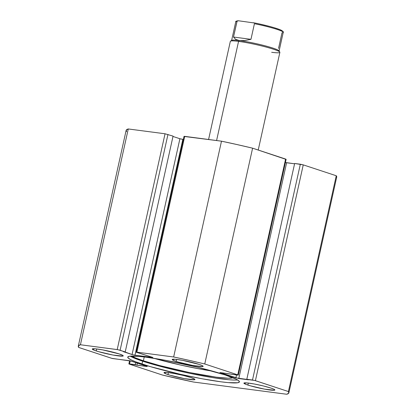 <?xml version="1.0" encoding="UTF-8"?>
<svg xmlns="http://www.w3.org/2000/svg" width="415" height="415" viewBox="0 0 415 415"><rect width="100%" height="100%" fill="white"/><g stroke="black" fill="none" stroke-linecap="round" stroke-linejoin="round"><path stroke-width="0.62" d="M130.191 356.158A57.197 5.385 -167.5 0 0 142.646 361.18L142.013 364.054A57.197 5.385 12.5 0 1 127.737 357.123A57.197 5.385 12.5 0 1 164.153 360.07A57.197 5.385 12.5 0 1 225.148 374.952L197.416 367.202L165.025 360.23L146.277 357.206L138.885 356.381L129.47 356.252L127.81 356.957L128.292 358.14L130.901 359.764L135.534 361.761L150.085 366.559L180.561 374.346L202.136 378.781L220.884 381.8L228.276 382.625L237.691 382.755L239.351 382.049L238.869 380.866L236.26 379.243L225.148 374.952A57.197 5.385 12.5 0 1 239.419 381.883A57.197 5.385 12.5 0 1 203.008 378.937A57.197 5.385 12.5 0 1 142.013 364.054L142.646 361.18A57.197 5.385 -167.5 0 0 196.222 374.646A57.197 5.385 -167.5 0 0 237.608 379.974M96.244 350.94A15.858 1.494 12.5 0 1 92.286 349.015A15.858 1.494 12.5 0 1 102.381 349.835A15.858 1.494 12.5 0 1 119.292 353.959L102.624 349.876L95.377 348.808L92.306 348.968L94.444 350.302L98.48 351.63L112.911 355.022L122.773 356.122L123.229 355.925L123.099 355.598L119.292 353.959A15.858 1.494 12.5 0 1 123.25 355.878A15.858 1.494 12.5 0 1 113.155 355.064A15.858 1.494 12.5 0 1 96.244 350.94L96.685 348.948L96.244 350.94M176.152 361.413A15.858 1.494 12.5 0 1 172.194 359.489A15.858 1.494 12.5 0 1 182.294 360.308A15.858 1.494 12.5 0 1 199.205 364.432L182.533 360.35L175.286 359.286L172.215 359.442L174.357 360.775L178.393 362.103L192.825 365.496L202.681 366.595L203.143 366.404L202.287 365.62L199.205 364.432A15.858 1.494 12.5 0 1 203.163 366.357A15.858 1.494 12.5 0 1 193.063 365.537A15.858 1.494 12.5 0 1 176.152 361.413L176.593 359.421L176.152 361.413M167.956 374.574A15.858 1.494 12.5 0 1 163.998 372.654A15.858 1.494 12.5 0 1 174.093 373.469A15.858 1.494 12.5 0 1 191.004 377.598L183.316 375.445L174.336 373.516L167.089 372.447L164.018 372.608L166.156 373.941L170.192 375.269L184.623 378.656L194.485 379.761L194.941 379.564L194.811 379.237L191.004 377.598A15.858 1.494 12.5 0 1 194.962 379.518A15.858 1.494 12.5 0 1 184.867 378.703A15.858 1.494 12.5 0 1 167.956 374.574L168.397 372.582L167.956 374.574M247.864 385.047A15.858 1.494 12.5 0 1 243.906 383.128A15.858 1.494 12.5 0 1 254.006 383.942A15.858 1.494 12.5 0 1 270.917 388.072L263.229 385.919L254.245 383.989L246.998 382.921L243.927 383.081L246.069 384.415L250.105 385.743L264.537 389.13L274.393 390.235L274.855 390.038L273.999 389.26L270.917 388.072A15.858 1.494 12.5 0 1 274.875 389.991A15.858 1.494 12.5 0 1 264.775 389.177A15.858 1.494 12.5 0 1 247.864 385.047L248.305 383.055L247.864 385.047M285.136 162.472L286.625 162.753L238.786 378.547L248.466 379.813L246.811 379.269L294.65 163.474L300.336 164.221L252.496 380.016L246.811 379.269L294.65 163.474L303.251 164.874L336.259 175.753L288.415 391.547A107.838 10.147 12.5 0 1 288.861 392.844A107.838 10.147 12.5 0 1 286.734 394.25L193.509 382.033L162.4 375.03L128.987 363.997L146.578 366.461L147.263 366.471L146.739 366.206L129.864 360.739L112.392 358.524L78.741 347.459L78.43 345.845L80.427 344.756L117.896 349.689L125.221 351.915L123.374 351.676L132.063 354.54L134.979 355.193L152.876 357.46L136.717 352.408L136.187 352.148L136.872 352.153L173.652 356.978L189.266 360.376L204.756 363.976L237.759 374.854L238.288 375.113L237.603 375.108L219.898 372.535L235.87 377.889L254.769 380.482L288.415 391.547L288.731 393.161L286.734 394.25L193.509 382.033A107.838 10.147 12.5 0 1 162.4 375.03L129.397 364.152L128.873 363.898L129.558 363.903L130.237 360.822L129.558 363.903L135.243 364.645L135.705 362.57L135.243 364.645L136.898 365.19L137.36 363.115L136.898 365.19L147.263 366.466L131.29 361.117L111.749 358.337L78.741 347.459A107.838 10.147 12.5 0 1 78.295 346.162A107.838 10.147 12.5 0 1 80.427 344.756L128.266 128.961L165.046 133.78L173.06 136.12L125.221 351.915L173.06 136.12L165.046 133.78L117.201 349.575L80.427 344.756L128.266 128.961L165.046 133.78L117.201 349.575L120.117 350.234L167.961 134.439L120.117 350.234L132.063 354.54L179.908 138.74L183.337 139.466L182.823 139.399L134.979 355.193L182.823 139.399L179.908 138.74L132.063 354.54L134.979 355.193L152.876 357.455L136.187 352.153L136.872 352.153L184.711 136.359L221.491 141.178L237.105 144.581L252.6 148.176L285.925 159.35M288.861 392.844L336.705 177.049A107.838 10.147 -167.5 0 0 336.259 175.753L288.415 391.547L255.412 380.669L303.251 164.874L336.259 175.753L336.57 177.366M126.585 131.664L126.269 130.051L128.266 128.961A107.838 10.147 -167.5 0 0 126.139 130.367L78.295 346.162M172.988 136.462L179.908 138.74L172.988 136.462M184.146 136.452L221.491 141.178L173.652 356.978L136.872 352.153L184.711 136.359L184.027 136.359L136.187 352.153M284.856 162.41L294.583 163.795L286.625 162.753L238.786 378.547L219.893 372.546L238.288 375.108L286.127 159.313L285.603 159.059L237.759 374.854L204.756 363.976L252.6 148.176L285.603 159.059L237.759 374.854L238.288 375.108M236.519 374.963L235.87 377.889L236.519 374.963M255.412 380.669L303.251 164.874L300.336 164.221L252.496 380.016L255.412 380.669M131.539 356.89L142.646 361.18L170.378 368.93M192.14 373.822L212.693 377.624L228.914 379.751L234.589 380.073M252.6 148.176A107.838 10.147 -167.5 0 0 221.491 141.178L173.652 356.978A107.838 10.147 12.5 0 1 204.756 363.976L252.6 148.176M279.824 52.083L279.02 50.838A24.319 2.288 -167.5 0 0 264.21 45.583A24.319 2.288 -167.5 0 0 239.481 40.582L238.563 41.381A25.372 2.386 12.5 0 1 264.371 46.599A25.372 2.386 12.5 0 1 279.824 52.083A25.372 2.386 12.5 0 1 271.664 52.29M258.223 150.033L279.886 52.326A25.372 2.386 -167.5 0 0 265.444 46.885A25.372 2.386 -167.5 0 0 238.563 41.381L216.583 140.535L238.563 41.381A25.372 2.386 -167.5 0 0 230.341 41.344L208.584 139.487M230.501 41.147A25.372 2.386 12.5 0 1 238.563 41.381L239.481 40.582A24.319 2.288 -167.5 0 0 231.752 40.359L230.501 41.147M235.746 21.845L231.601 40.546A24.319 2.288 12.5 0 1 239.481 40.582L235.668 39.378L233.505 37.039L236.97 21.419A24.319 2.288 -167.5 0 0 235.746 21.845C235.352 21.435 236.135 21.072 238.101 20.75M278.543 48.415L282.003 32.795A24.319 2.288 12.5 0 0 283.227 32.282A24.319 2.288 12.5 0 0 254.421 23.707L250.961 39.326L244.694 40.561L239.481 40.582A24.319 2.288 12.5 0 1 265.242 45.852A24.319 2.288 12.5 0 1 279.082 51.071L283.227 32.37A24.319 2.288 -167.5 0 0 254.421 23.707L250.961 39.326L244.694 40.561L239.481 40.582L235.668 39.378L233.505 37.039L237.084 21.175L238.475 20.771L253.996 22.939L238.475 20.771L237.665 20.812L236.97 21.419A24.319 2.288 12.5 0 0 235.746 21.928M250.961 39.326L233.505 37.039L250.961 39.326M282.449 31.535L282.257 30.86L281.489 30.388M278.698 29.206L274.419 27.795M268.987 26.264L259.624 24.013M237.463 20.849L236.763 21.321M282.439 31.545A23.468 2.21 -167.5 0 0 255.879 23.219M143.393 360.796A52.85 4.975 12.5 0 1 131.7 356.065L135.555 357.938L143.393 360.796L144.244 356.952L143.393 360.796L159.531 365.532L189.152 372.478L216.277 377.183L228.323 378.236L232.862 377.733A52.85 4.975 12.5 0 1 196.897 374.008A52.85 4.975 12.5 0 1 143.393 360.796M200.16 369.054L180.229 364.961L153.991 358.332A52.85 4.975 -167.5 0 0 212.475 371.135L209.316 370.642M128.873 363.898L129.584 360.677M253.42 22.732C264.609 24.853 277.531 28.334 281.406 30.311C283.227 31.519 283.834 32.209 283.227 32.37"/></g></svg>
